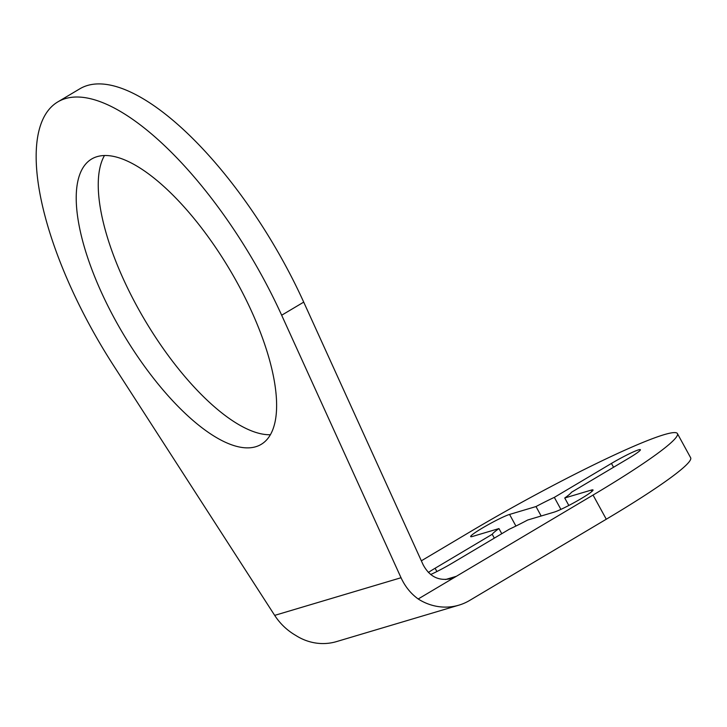 <?xml version="1.0" encoding="UTF-8"?>
<svg xmlns="http://www.w3.org/2000/svg" width="727" height="727" viewBox="0 0 727 727"><rect width="100%" height="100%" fill="white"/><g stroke="black" fill="none" stroke-linecap="round" stroke-linejoin="round"><path stroke-width="1.09" d="M458.937 605.146L336.528 641.596A55.325 51.063 -106.6 0 1 295.789 635.443C287.183 630.454 280.14 623.757 274.679 615.378L113.43 365.336A232.349 87.086 59.3 0 1 57.706 101.962A232.349 87.086 59.3 0 1 281.667 315.227L401.031 577.738C405.093 586.544 410.81 593.632 418.198 598.984A55.325 51.063 73.4 0 0 458.937 605.146A55.325 51.063 73.4 0 0 469.606 600.466L606.282 519.223A165.965 14.467 -28.7 0 0 690.65 457.756L677.419 433.583A165.965 14.467 -28.7 0 0 470.642 531.519L421.342 560.817M97.027 156.668A165.965 62.204 59.3 0 1 233.821 276.651A165.965 62.204 59.3 0 1 261.211 444.351A165.965 62.204 59.3 0 1 122.945 333.466A165.965 62.204 59.3 0 1 91.62 159.022A165.965 62.204 59.3 0 1 97.027 156.668M57.706 101.962L79.743 88.858A232.349 87.086 -120.7 0 1 303.713 302.123L423.078 564.634C429.475 576.647 438.817 581.3 451.094 578.619L456.374 576.293L418.198 598.984M270.417 434.737A165.965 62.204 59.3 0 1 144.991 320.371A165.965 62.204 59.3 0 1 104.461 155.542M677.419 433.583A165.965 14.467 -28.7 0 1 593.05 495.06L456.374 576.293L445.497 579.537M430.675 574.521A23.237 2.027 -28.7 0 0 452.239 563.143L509.363 529.192A45.365 3.953 -28.7 0 0 527.693 520.014L554.128 512.135A23.237 2.027 -28.7 0 0 577.511 500.739A23.237 2.027 -28.7 0 0 593.032 489.971A23.237 2.027 -28.7 0 0 591.169 490.125L564.734 497.995A45.365 3.953 -28.7 0 0 571.467 492.279L628.591 458.319A23.237 2.027 -28.7 0 0 640.405 449.713A23.237 2.027 -28.7 0 0 611.452 463.426L554.328 497.377A45.365 3.953 -28.7 0 0 535.999 506.555L509.563 514.434A23.237 2.027 -28.7 0 0 486.181 525.83A23.237 2.027 -28.7 0 0 470.66 536.599A23.237 2.027 -28.7 0 0 472.523 536.444L498.958 528.574A45.365 3.953 -28.7 0 0 492.224 534.29L435.1 568.25A23.237 2.027 -28.7 0 0 428.385 572.449M535.999 506.555L541.161 515.997M498.958 528.574L501.766 533.7M492.224 534.29L494.324 538.125M564.734 497.995L568.823 505.474M554.328 497.377L560.899 509.391M401.031 577.738L274.679 615.378M593.05 495.06L606.282 519.223M509.563 514.434L515.916 526.048M435.1 568.25L436.9 571.54M591.169 490.125L591.896 491.461M611.452 463.426L613.552 467.261M303.713 302.123L281.667 315.227"/></g></svg>
